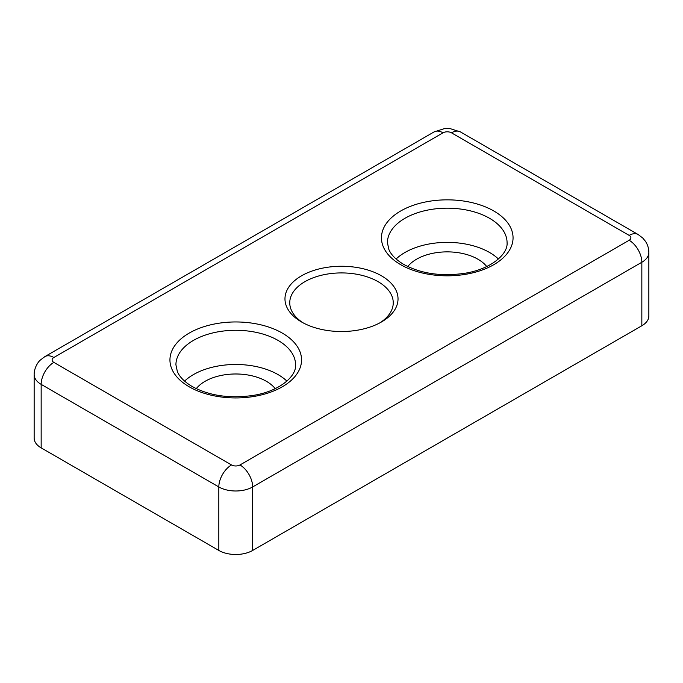 <?xml version="1.0" encoding="UTF-8"?>
<svg xmlns="http://www.w3.org/2000/svg" width="683" height="683" viewBox="0 0 683 683"><rect width="100%" height="100%" fill="white"/><g stroke="black" fill="none" stroke-linecap="round" stroke-linejoin="round"><path stroke-width="1.02" d="M381.473 275.812A56.535 32.639 0 0 0 301.527 275.812A56.535 32.639 0 0 0 301.527 321.966L301.527 321.966A56.535 32.639 0 0 0 381.473 321.966A56.535 32.639 0 0 0 381.473 275.812M379.705 322.948A51.746 29.873 0 0 0 393.246 302.8A51.746 29.873 0 0 0 378.092 281.669A51.746 29.873 0 0 0 321.693 275.198A51.746 29.873 0 0 0 289.754 302.8A51.746 29.873 0 0 0 303.295 322.948M286.894 381.105A59.822 34.543 0 0 0 278.049 374.6A59.822 34.543 0 0 0 184.598 381.105M498.402 258.994A59.822 34.543 0 0 0 489.557 252.488A59.822 34.543 0 0 0 396.106 258.994M407.777 266.541A43.37 25.04 180 0 1 477.921 259.207A43.37 25.04 180 0 1 486.731 266.541M196.269 388.653A43.37 25.04 180 0 1 266.413 381.319A43.37 25.04 180 0 1 275.223 388.653M239.972 464.961A17.946 10.365 60 0 1 252.667 486.945L641.841 262.255L641.841 325.757L252.667 550.447A23.931 13.814 180 0 1 218.825 550.447L41.159 447.869A23.931 13.814 180 0 1 34.15 438.102L34.15 374.6A23.931 13.814 0 0 0 41.159 384.367L218.825 486.945A17.946 10.365 -60 0 1 231.52 464.961L53.846 362.391A5.985 3.458 180 0 1 53.846 357.499L443.028 132.818A5.985 3.458 180 0 1 451.48 132.818L629.154 235.387A5.985 3.458 180 0 1 629.154 240.271L239.972 464.961A5.985 3.458 180 0 1 231.52 464.961M641.841 325.757A23.931 13.814 0 0 0 648.85 315.99L648.85 252.488C648.816 248.407 647.672 244.668 645.426 241.27L642.771 238.051L638.127 234.5L460.462 131.93A17.946 10.365 120 0 0 451.48 132.818M278.049 340.407A59.822 34.543 180 0 1 295.568 364.833C296.576 376.589 278.775 391.692 252.411 395.525C229.24 398.693 209.169 395.688 192.205 386.518C184.547 381.934 179.595 376.965 177.367 371.603L175.924 364.833A59.822 34.543 180 0 1 212.848 332.92A59.822 34.543 180 0 1 278.049 340.407M189.217 386.809A65.807 37.992 0 0 0 282.275 386.809A65.807 37.992 0 0 0 282.275 333.082A65.807 37.992 0 0 0 189.217 333.082A65.807 37.992 0 0 0 189.217 386.809M489.557 218.295A59.822 34.543 180 0 1 507.076 242.721C508.084 254.477 490.274 269.58 463.919 273.413C440.748 276.581 420.677 273.576 403.713 264.398C396.055 259.822 391.103 254.853 388.875 249.491L387.432 242.721A59.822 34.543 180 0 1 424.356 210.808A59.822 34.543 180 0 1 489.557 218.295M400.725 264.697A65.807 37.992 0 0 0 493.783 264.697A65.807 37.992 0 0 0 493.783 210.97A65.807 37.992 0 0 0 400.725 210.97A65.807 37.992 0 0 0 400.725 264.697M629.154 235.387A17.946 10.365 -60 0 1 638.127 234.5M443.028 132.818A17.946 10.365 -120 0 0 434.046 131.93L44.873 356.611A17.946 10.365 60 0 1 53.846 357.499M53.846 362.391A17.946 10.365 120 0 0 41.159 384.367L41.159 447.869M648.85 252.488A23.931 13.814 -0 0 1 641.841 262.255A17.946 10.365 -120 0 0 629.154 240.271M252.667 550.447L252.667 486.945A23.931 13.814 0 0 1 218.825 486.945L218.825 550.447M434.046 131.93L444.172 128.677L447.263 128.506L450.31 128.677L460.462 131.93M44.873 356.611L40.263 360.129C38.803 361.179 34.099 367.241 34.15 374.6"/></g></svg>
